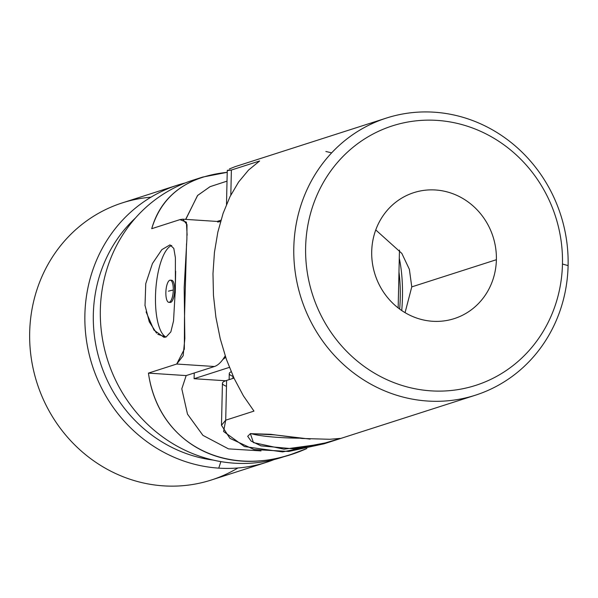 <?xml version="1.0" encoding="UTF-8"?>
<svg xmlns="http://www.w3.org/2000/svg" width="598" height="598" viewBox="0 0 598 598"><rect width="100%" height="100%" fill="white"/><g stroke="black" fill="none" stroke-linecap="round" stroke-linejoin="round"><path stroke-width="0.9" d="M568.1 265.602A145.538 136.299 -107.8 0 1 475.455 395.188A145.538 136.299 -107.8 0 1 301.183 298.297A145.538 136.299 -107.8 0 1 386.45 118.053A145.538 136.299 -107.8 0 1 568.1 265.602A145.538 136.299 72.2 0 0 365.221 127.06A145.538 136.299 72.2 0 0 359.54 377.203A145.538 136.299 72.2 0 0 568.1 265.602L562.464 264.039A136.277 127.621 -107.8 0 1 367.179 368.532A136.277 127.621 -107.8 0 1 372.494 134.311A136.277 127.621 -107.8 0 1 562.464 264.039L568.1 265.602M386.45 118.053L235.126 166.655L229.363 168.972M227.457 170.258L231.381 170.041L259.652 160.967L248.551 170.056L238.609 182.009L230.058 196.57L223.084 213.404L217.836 232.136L214.443 252.356L212.978 273.6L213.464 295.405L215.908 317.276L220.236 338.722L226.365 359.278L234.154 378.467L243.423 395.876L253.978 411.103L225.708 420.185L223.592 431.494L244.477 446.564L282.585 451.901L324.123 443.783L475.455 395.188M310.168 439.111L274.415 434.843L250.375 433.655L270.715 434.32L302.035 438.469L329.692 439.283L340.292 438.409L326.53 442.699L293.715 448.851L260.945 445.854L251.1 441.077L247.699 436.308L250.375 433.655L253.447 442.61L283.983 449.188L321.29 444.105L340.113 438.521M250.868 433.513A46.308 5.629 -178.7 0 0 299.202 438.177A46.308 5.629 1.3 0 1 250.868 433.513M226.478 386.315A72.769 8.85 1.3 0 1 226.612 380.448L233.975 378.086L226.612 380.448A72.769 8.85 -178.7 0 0 222.434 383.288L221.484 425.29L225.708 420.185L226.612 380.448L225.708 420.185L253.978 411.103L243.423 395.876L234.154 378.467L226.365 359.278L220.236 338.722L215.908 317.276L213.464 295.405L212.978 273.6L214.443 252.356L217.836 232.136L223.084 213.404L230.058 196.57L238.609 182.009L248.551 170.056L259.652 160.967L231.381 170.041L227.262 170.617L226.493 204.404M411.775 286.883L496.385 259.711A66.154 61.953 72.2 0 0 413.816 192.646A66.154 61.953 72.2 0 0 375.058 274.572A66.154 61.953 72.2 0 0 454.271 318.614A66.154 61.953 72.2 0 0 496.385 259.711A66.154 61.953 -107.8 0 1 401.587 310.437A66.154 61.953 -107.8 0 1 404.166 196.742A66.154 61.953 -107.8 0 1 496.385 259.711L411.775 286.883L409.368 269.317L401.834 253.403L375.753 229.938L401.834 253.403L409.368 269.317L411.775 286.883L405.063 312.657M562.464 264.039A136.277 127.621 72.2 0 0 372.494 134.311A136.277 127.621 72.2 0 0 367.179 368.532A136.277 127.621 72.2 0 0 562.464 264.039M324.168 443.768L288.729 451.445L254.06 449.532L229.909 438.341L221.484 425.29M230.813 195.06L231.381 170.041L230.813 195.06M325.858 151.473L331.658 152.856M399.471 250.084L398.156 307.933L399.471 250.084M220.909 220.214L217.096 221.439L220.909 220.214M194.23 372.995L194.096 378.706L229.385 367.374L194.096 378.706L225.67 380.776L194.096 378.706L194.23 372.995M225.663 357.238A66.154 21.752 93.7 0 1 222.919 359.383A66.154 21.752 -86.3 0 0 225.663 357.238M232.943 376.344A66.154 8.043 1.3 0 1 231.164 371.747A66.154 8.043 -178.7 0 0 229.273 373.593L229.131 379.64M232.958 375.858L232.899 378.429L232.958 375.858M399.673 309.084A66.154 21.752 -86.3 0 0 398.971 271.97A66.154 21.752 93.7 0 1 399.673 309.084M187.137 235.238L186.389 222.179L179.983 219.616L151.72 228.698C158.963 203.29 175.954 186.083 202.685 177.075L192.99 180.185A145.538 136.299 72.2 0 0 107.722 360.43A145.538 136.299 72.2 0 0 281.994 457.32L291.689 454.203C222.097 477.675 158.216 441.511 148.439 373.115L176.709 364.033L184.334 349.18L184.49 318.001L186.531 243.678M202.685 177.075L227.218 172.321C186.972 176.597 161.804 195.382 151.72 228.698L179.983 219.616L182.771 219.189L186.995 224.616L186.89 238.998L184.177 287.578L184.842 338.558L183.152 355.78L176.709 364.033L148.439 373.115C158.739 446.983 232.286 481.981 306.879 448.507L291.689 454.203M146.084 311.902L153.955 330.096L163.957 337.294L166.057 337.04L157.775 334.297M156.564 333.161L149.276 321.814L144.948 305.159M175.663 271.245L175.244 293.147M171.753 245.472A46.308 15.227 -86.3 0 0 155.719 290.755A46.308 15.227 -86.3 0 0 166.02 337.055A46.308 15.227 93.7 0 1 155.719 290.755A46.308 15.227 93.7 0 1 171.753 245.472M171.192 280.312A11.115 3.655 93.7 0 1 174.571 291.914A11.115 3.655 93.7 0 1 169.548 302.192M185.776 219.391L197.527 195.531L210.04 186.681L227.023 181.134L210.137 186.636L197.661 195.404L185.821 219.047M181.807 388.835L187.495 414.137L202.946 435.374L228.496 448.874L261.049 450.899L228.496 448.874L202.946 435.374L187.495 414.137L181.807 388.835L186.172 375.581L214.443 366.507A72.769 23.927 -86.3 0 0 225.199 355.87A72.769 23.927 93.7 0 1 214.443 366.507L176.709 364.033L214.443 366.507L186.172 375.581L148.439 373.115L186.172 375.581L181.807 388.835M237.907 467.98A145.538 136.299 -107.8 0 1 37.054 383.124A145.538 136.299 -107.8 0 1 150.943 197.191M177.531 185.148L122.321 202.886A145.538 136.299 72.2 0 0 37.054 383.124A145.538 136.299 72.2 0 0 211.318 480.015L266.529 462.284A145.538 136.299 -107.8 0 1 218.756 468.137A145.538 136.299 -107.8 0 1 86.456 340.322A145.538 136.299 -107.8 0 1 177.531 185.148A145.538 136.299 -107.8 0 1 185.343 182.913A145.538 136.299 72.2 0 0 85.888 336.039A145.538 136.299 72.2 0 0 218.756 468.137A145.538 136.299 72.2 0 0 274.183 459.556A145.538 136.299 -107.8 0 1 266.529 462.284M213.299 460.101A138.923 130.102 -107.8 0 1 100.367 362.792A138.923 130.102 -107.8 0 1 135.522 217.919A138.923 130.102 72.2 0 0 100.367 362.792A138.923 130.102 72.2 0 0 213.299 460.101M220.871 461.611L218.756 468.137L220.871 461.611M286.524 455.766A145.538 136.299 -107.8 0 1 107.61 360.078A145.538 136.299 -107.8 0 1 198.237 178.623M399.285 258.358A72.769 23.927 93.7 0 1 401.736 310.541A72.769 23.927 -86.3 0 0 399.285 258.358M217.717 222.09A72.769 23.927 93.7 0 1 220.483 221.671M166.057 337.04L170.849 331.883L173.532 320.984L175.364 288.64L175.401 257.753L173.801 248.394L170.004 244.874L161.856 249.635L152.445 263.539L145.755 283.654L145.008 305.653M169.825 280.223A11.115 3.655 -86.3 0 0 165.863 292.444A11.115 3.655 -86.3 0 0 169.324 302.282A11.115 3.655 -86.3 0 0 173.285 290.06A52.923 6.436 -178.7 0 0 168.464 291.181A52.923 6.436 1.3 0 1 173.285 290.06A11.115 3.655 -86.3 0 0 169.825 280.223L170.759 280.283L169.825 280.223A11.115 3.655 93.7 0 1 170.295 280.163A11.115 3.655 93.7 0 1 173.285 290.06A11.115 3.655 93.7 0 1 168.845 302.341A11.115 3.655 93.7 0 1 165.885 291.727A11.115 3.655 93.7 0 1 169.825 280.223M168.845 302.341L170.221 302.431A11.115 3.655 -86.3 0 0 174.594 291.577A11.115 3.655 -86.3 0 0 171.671 280.253L170.295 280.163M220.834 221.686L182.771 219.189"/></g></svg>
